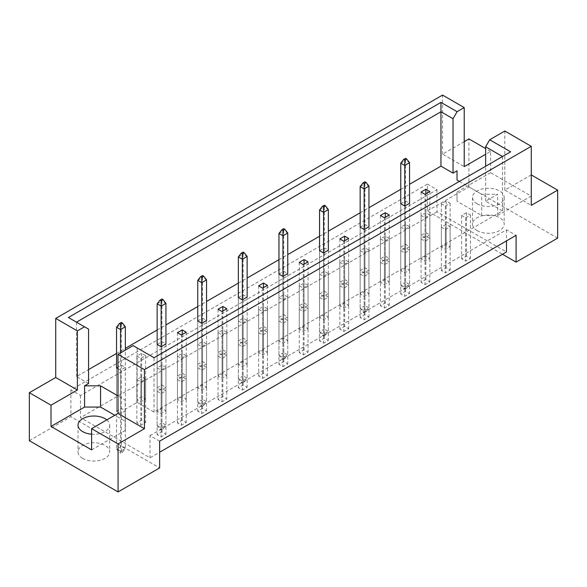 <?xml version="1.0" encoding="UTF-8"?>
<svg xmlns="http://www.w3.org/2000/svg" width="587" height="587" viewBox="0 0 587 587"><rect width="100%" height="100%" fill="white"/><g stroke="black" fill="none" stroke-linecap="round" stroke-linejoin="round"><path stroke-width="0.44" stroke-dasharray="2.94 2.2" d="M477.165 230.61A15.827 9.135 180 0 1 472.535 224.146A15.827 9.135 180 0 1 482.301 215.708A15.827 9.135 180 0 1 499.544 217.689A15.827 9.135 180 0 1 504.182 224.146A15.827 9.135 180 0 1 494.408 232.584A15.827 9.135 180 0 1 477.165 230.61M477.165 203.843A15.827 9.135 180 0 1 472.535 197.386A15.827 9.135 180 0 1 482.301 188.941A15.827 9.135 180 0 1 499.544 190.922A15.827 9.135 180 0 1 504.182 197.386A15.827 9.135 180 0 1 494.408 205.824A15.827 9.135 180 0 1 477.165 203.843M82.657 458.374A15.827 9.135 180 0 1 78.027 451.909A15.827 9.135 180 0 1 87.793 443.471A15.827 9.135 180 0 1 105.036 445.452A15.827 9.135 180 0 1 109.674 451.909A15.827 9.135 180 0 1 99.907 460.355A15.827 9.135 180 0 1 82.657 458.374M531.272 174.911L504.82 190.093L531.272 205.362M425.054 217.777L429.853 215.011L425.854 212.699L421.062 215.473L425.054 217.777L425.054 261.156L421.062 258.845L425.854 256.079L429.853 258.383L425.054 261.156M445.357 229.495L450.148 226.729L446.157 224.425L441.358 227.191L445.357 229.495L445.357 272.874L441.358 270.57L446.157 267.797L450.148 270.108L445.357 272.874M400.76 203.748L400.76 284.966L404.751 287.27L409.55 284.504L409.55 203.285L405.551 200.981L400.76 203.748L400.76 247.127L405.551 244.361L409.55 246.665L404.751 249.431L400.76 247.127M445.357 206.059L450.148 203.285L446.157 200.981L441.358 203.748L445.357 206.059L445.357 249.431L441.358 247.127L446.157 244.361L450.148 246.665L445.357 249.431M465.66 217.777L470.451 215.011L466.46 212.699L461.661 215.473L465.66 217.777L465.66 261.156L461.661 258.845L466.46 256.079L470.451 258.383L465.66 261.156M459.408 181.405L481.641 194.246L497.629 194.246L485.64 201.165L502.501 210.902L154.029 412.089L137.167 402.352L125.178 409.278L125.178 400.048L117.987 395.895M88.571 383.524L76.508 376.561L88.571 369.59M116.549 353.44L125.339 348.362M157.147 329.997L165.938 324.927M197.753 306.561L206.543 301.483M238.351 283.117L247.142 278.04M278.957 259.674L287.747 254.604M319.555 236.238L328.346 231.161M360.154 212.795L368.952 207.717M400.76 189.352L409.55 184.274M360.154 227.191L360.154 308.402L364.153 310.714L368.952 307.948L368.952 226.729L364.953 224.425L360.154 227.191L360.154 270.57L364.953 267.797L368.952 270.108L364.153 272.874L360.154 270.57M319.555 250.634L319.555 331.846L323.554 334.157L328.346 331.384L328.346 250.172L324.354 247.861L319.555 250.634L319.555 294.006L324.354 291.24L328.346 293.544L323.554 296.318L319.555 294.006M278.957 274.07L278.957 355.289L282.949 357.593L287.747 354.827L287.747 273.615L283.748 271.304L278.957 274.07L278.957 317.45L283.748 314.683L287.747 316.987L282.949 319.754L278.957 317.45M238.351 297.514L238.351 378.732L242.35 381.036L247.142 378.27L247.142 297.051L243.15 294.747L238.351 297.514L238.351 340.893L243.15 338.119L247.142 340.431L242.35 343.197L238.351 340.893M197.753 320.957L197.753 402.168L201.745 404.48L206.543 401.706L206.543 320.495L202.544 318.191L197.753 320.957L197.753 364.329L202.544 361.563L206.543 363.867L201.745 366.64L197.753 364.329M157.147 344.4L157.147 425.612L161.146 427.916L165.938 425.149L165.938 343.938L161.946 341.627L157.147 344.4L157.147 387.772L161.946 385.006L165.938 387.31L161.146 390.084L157.147 387.772M136.852 356.118L140.843 358.422L145.642 355.656L141.643 353.352L136.852 356.118L136.852 399.49L141.643 396.724L145.642 399.035L140.843 401.802L136.852 399.49M117.987 368.665L120.54 370.148L125.339 367.374L121.34 365.07L116.549 367.836L116.549 411.216L121.34 408.442L125.339 410.753L120.54 413.519L116.549 411.216M421.062 238.909L425.054 241.22L429.853 238.447L425.854 236.143L421.062 238.909L421.062 282.288L425.854 279.522L429.853 281.826L425.054 284.592L421.062 282.288M400.76 250.634L404.751 252.938L409.55 250.172L405.551 247.861L400.76 250.634L400.76 294.006L405.551 291.24L409.55 293.544L404.751 296.318L400.76 294.006M380.457 262.352L384.456 264.664L389.247 261.89L385.255 259.586L380.457 262.352L380.457 305.732L385.255 302.958L389.247 305.269L384.456 308.036L380.457 305.732M360.154 274.07L364.153 276.382L368.952 273.615L364.953 271.304L360.154 274.07L360.154 317.45L364.953 314.683L368.952 316.987L364.153 319.754L360.154 317.45M339.858 285.796L343.85 288.1L348.649 285.333L344.65 283.022L339.858 285.796L339.858 329.168L344.65 326.401L348.649 328.705L343.85 331.479L339.858 329.168M319.555 297.514L323.554 299.825L328.346 297.051L324.354 294.747L319.555 297.514L319.555 340.893L324.354 338.119L328.346 340.431L323.554 343.197L319.555 340.893M299.253 309.232L303.252 311.543L308.043 308.777L304.051 306.465L299.253 309.232L299.253 352.611L304.051 349.845L308.043 352.149L303.252 354.915L299.253 352.611M278.957 320.957L282.949 323.261L287.747 320.495L283.748 318.191L278.957 320.957L278.957 364.329L283.748 361.563L287.747 363.867L282.949 366.64L278.957 364.329M258.654 332.675L262.646 334.986L267.445 332.213L263.446 329.909L258.654 332.675L258.654 376.054L263.446 373.281L267.445 375.592L262.646 378.358L258.654 376.054M238.351 344.4L242.35 346.704L247.142 343.938L243.15 341.627L238.351 344.4L238.351 387.772L243.15 385.006L247.142 387.31L242.35 390.084L238.351 387.772M218.048 356.118L222.047 358.422L226.846 355.656L222.847 353.352L218.048 356.118L218.048 399.49L222.847 396.724L226.846 399.035L222.047 401.802L218.048 399.49M197.753 367.836L201.745 370.148L206.543 367.374L202.544 365.07L197.753 367.836L197.753 411.216L202.544 408.442L206.543 410.753L201.745 413.519L197.753 411.216M177.45 379.562L181.449 381.866L186.24 379.099L182.249 376.788L177.45 379.562L177.45 422.933L182.249 420.167L186.24 422.471L181.449 425.245L177.45 422.933M157.147 391.28L161.146 393.584L165.938 390.817L161.946 388.513L157.147 391.28L157.147 434.651L161.946 431.885L165.938 434.197L161.146 436.963L157.147 434.651M400.76 227.191L404.751 229.495L409.55 226.729L405.551 224.425L400.76 227.191L400.76 270.57L405.551 267.797L409.55 270.108L404.751 272.874L400.76 270.57M380.457 238.909L384.456 241.22L389.247 238.447L385.255 236.143L380.457 238.909L380.457 282.288L385.255 279.522L389.247 281.826L384.456 284.592L380.457 282.288M360.154 250.634L364.153 252.938L368.952 250.172L364.953 247.861L360.154 250.634L360.154 294.006L364.953 291.24L368.952 293.544L364.153 296.318L360.154 294.006M339.858 262.352L343.85 264.664L348.649 261.89L344.65 259.586L339.858 262.352L339.858 305.732L344.65 302.958L348.649 305.269L343.85 308.036L339.858 305.732M319.555 274.07L323.554 276.382L328.346 273.615L324.354 271.304L319.555 274.07L319.555 317.45L324.354 314.683L328.346 316.987L323.554 319.754L319.555 317.45M299.253 285.796L303.252 288.1L308.043 285.333L304.051 283.022L299.253 285.796L299.253 329.168L304.051 326.401L308.043 328.705L303.252 331.479L299.253 329.168M278.957 297.514L282.949 299.825L287.747 297.051L283.748 294.747L278.957 297.514L278.957 340.893L283.748 338.119L287.747 340.431L282.949 343.197L278.957 340.893M258.654 309.232L262.646 311.543L267.445 308.777L263.446 306.465L258.654 309.232L258.654 352.611L263.446 349.845L267.445 352.149L262.646 354.915L258.654 352.611M238.351 320.957L242.35 323.261L247.142 320.495L243.15 318.191L238.351 320.957L238.351 364.329L243.15 361.563L247.142 363.867L242.35 366.64L238.351 364.329M218.048 332.675L222.047 334.986L226.846 332.213L222.847 329.909L218.048 332.675L218.048 376.054L222.847 373.281L226.846 375.592L222.047 378.358L218.048 376.054M197.753 344.4L201.745 346.704L206.543 343.938L202.544 341.627L197.753 344.4L197.753 387.772L202.544 385.006L206.543 387.31L201.745 390.084L197.753 387.772M177.45 356.118L181.449 358.422L186.24 355.656L182.249 353.352L177.45 356.118L177.45 399.49L182.249 396.724L186.24 399.035L181.449 401.802L177.45 399.49M157.147 367.836L161.146 370.148L165.938 367.374L161.946 365.07L157.147 367.836L157.147 411.216L161.946 408.442L165.938 410.753L161.146 413.519L157.147 411.216M136.852 379.562L140.843 381.866L145.642 379.099L141.643 376.788L136.852 379.562L136.852 422.933L141.643 420.167L145.642 422.471L140.843 425.245L136.852 422.933M464.222 141.643L442.561 154.146L464.222 166.649M490.593 172.651L457.024 192.03L457.024 201.26L481.641 215.473L497.629 215.473L531.198 196.087L490.593 172.651L490.593 151.424L485.64 154.286M490.593 151.424L485.64 148.562M442.561 154.146L442.561 95.079M504.82 190.093L504.82 131.026M29.35 440.698L70.91 416.704L159.627 467.927M531.198 196.087L531.198 174.867M557.65 238.131L468.932 186.908L468.932 138.921M427.373 184.142L436.963 189.674L80.5 395.477L70.91 389.944L427.373 184.142L427.373 210.902L502.501 254.281M427.373 210.902L468.932 186.908M70.91 389.944L70.91 416.704M80.5 395.477L80.5 417.628L150.037 457.772L159.627 452.232M159.627 441.16L150.037 435.62L150.037 457.772M436.963 189.674L436.963 211.826L506.5 251.97M150.037 435.62L506.5 229.825L516.09 235.358M506.5 229.825L506.5 240.897M425.054 237.713L421.062 235.409L425.854 232.635L429.853 234.947L425.054 237.713L425.054 194.334M436.963 211.826L80.5 417.628M384.456 261.156L380.457 258.845L385.255 256.079L389.247 258.383L384.456 261.156L384.456 217.777M343.85 284.592L339.858 282.288L344.65 279.522L348.649 281.826L343.85 284.592L343.85 241.22M303.252 308.036L299.253 305.732L304.051 302.958L308.043 305.269L303.252 308.036L303.252 264.664M262.646 331.479L258.654 329.168L263.446 326.401L267.445 328.705L262.646 331.479L262.646 288.1M222.047 354.915L218.048 352.611L222.847 349.845L226.846 352.149L222.047 354.915L222.047 311.543M181.449 378.358L177.45 376.054L182.249 373.281L186.24 375.592L181.449 378.358L181.449 334.986M76.508 376.561L76.508 322.182L88.571 329.153M457.024 192.03L457.024 201.26M485.64 201.165L485.64 166.26M497.629 215.473L497.629 194.246M502.501 210.902L502.501 156.524L154.029 357.71L154.029 412.089M137.167 402.352L137.167 347.974L154.029 357.71M133.11 345.633L137.167 347.974M91.609 449.884L125.178 430.498L125.178 409.278M125.178 430.498L125.178 421.275L114.788 415.273M125.178 421.275L125.178 400.048M106.79 419.888A15.827 9.135 180 0 1 109.674 425.149A15.827 9.135 180 0 1 91.609 434.197M481.641 215.473L481.641 194.246M461.661 215.473L461.661 258.845M470.451 215.011L470.451 258.383M466.46 212.699L466.46 256.079M441.358 203.748L441.358 247.127M450.148 203.285L450.148 246.665M446.157 200.981L446.157 244.361M421.062 192.03L421.062 235.409M429.853 191.567L429.853 234.947M425.854 193.879L425.854 232.635M404.751 289.303L403.636 288.657L405.551 287.549L406.674 288.195L404.751 289.303L404.751 206.059L404.751 249.431M409.55 203.285L409.55 246.665M405.551 200.981L405.551 244.361M380.457 215.473L380.457 258.845M385.255 217.315L385.255 256.079M389.247 215.011L389.247 258.383M364.953 224.425L364.953 267.797M368.952 226.729L368.952 270.108M364.153 312.746L363.037 312.101L364.953 310.993L366.068 311.638L364.153 312.746L364.153 229.495L364.153 272.874M339.858 238.909L339.858 282.288M344.65 240.758L344.65 279.522M348.649 238.447L348.649 281.826M324.354 247.861L324.354 291.24M328.346 250.172L328.346 293.544M323.554 336.182L322.432 335.537L324.354 334.429L325.469 335.074L323.554 336.182L323.554 252.938L323.554 296.318M299.253 262.352L299.253 305.732M304.051 264.201L304.051 302.958M308.043 261.89L308.043 305.269M283.748 271.304L283.748 314.683M287.747 273.615L287.747 316.987M282.949 359.626L281.833 358.98L283.748 357.872L284.871 358.518L282.949 359.626L282.949 276.382L282.949 319.754M258.654 285.796L258.654 329.168M263.446 287.637L263.446 326.401M267.445 285.333L267.445 328.705M243.15 294.747L243.15 338.119M247.142 297.051L247.142 340.431M242.35 383.069L241.228 382.423L243.15 381.315L244.265 381.961L242.35 383.069L242.35 299.825L242.35 343.197M218.048 309.232L218.048 352.611M222.847 311.081L222.847 349.845M226.846 308.777L226.846 352.149M202.544 318.191L202.544 361.563M206.543 320.495L206.543 363.867M201.745 406.505L200.629 405.859L202.544 404.751L203.667 405.397L201.745 406.505L201.745 323.261L201.745 366.64M177.45 332.675L177.45 376.054M182.249 334.524L182.249 373.281M186.24 332.213L186.24 375.592M161.946 341.627L161.946 385.006M165.938 343.938L165.938 387.31M161.146 429.948L160.024 429.302L161.946 428.194L163.061 428.84L161.146 429.948L161.146 346.704L161.146 390.084M141.643 353.352L141.643 396.724M145.642 355.656L145.642 399.035M140.843 358.422L140.843 401.802M121.34 365.07L121.34 408.442M125.339 367.374L125.339 410.753M120.54 370.148L120.54 413.519M441.358 227.191L441.358 270.57M450.148 226.729L450.148 270.108M446.157 224.425L446.157 267.797M425.854 236.143L425.854 279.522M429.853 238.447L429.853 281.826M425.054 241.22L425.054 284.592M405.551 247.861L405.551 291.24M409.55 250.172L409.55 293.544M404.751 252.938L404.751 296.318M385.255 259.586L385.255 302.958M389.247 261.89L389.247 305.269M384.456 264.664L384.456 308.036M364.953 271.304L364.953 314.683M368.952 273.615L368.952 316.987M364.153 276.382L364.153 319.754M344.65 283.022L344.65 326.401M348.649 285.333L348.649 328.705M343.85 288.1L343.85 331.479M324.354 294.747L324.354 338.119M328.346 297.051L328.346 340.431M323.554 299.825L323.554 343.197M304.051 306.465L304.051 349.845M308.043 308.777L308.043 352.149M303.252 311.543L303.252 354.915M283.748 318.191L283.748 361.563M287.747 320.495L287.747 363.867M282.949 323.261L282.949 366.64M263.446 329.909L263.446 373.281M267.445 332.213L267.445 375.592M262.646 334.986L262.646 378.358M243.15 341.627L243.15 385.006M247.142 343.938L247.142 387.31M242.35 346.704L242.35 390.084M222.847 353.352L222.847 396.724M226.846 355.656L226.846 399.035M222.047 358.422L222.047 401.802M202.544 365.07L202.544 408.442M206.543 367.374L206.543 410.753M201.745 370.148L201.745 413.519M182.249 376.788L182.249 420.167M186.24 379.099L186.24 422.471M181.449 381.866L181.449 425.245M161.946 388.513L161.946 431.885M165.938 390.817L165.938 434.197M161.146 393.584L161.146 436.963M421.062 215.473L421.062 258.845M429.853 215.011L429.853 258.383M425.854 212.699L425.854 256.079M405.551 224.425L405.551 267.797M409.55 226.729L409.55 270.108M404.751 229.495L404.751 272.874M385.255 236.143L385.255 279.522M389.247 238.447L389.247 281.826M384.456 241.22L384.456 284.592M364.953 247.861L364.953 291.24M368.952 250.172L368.952 293.544M364.153 252.938L364.153 296.318M344.65 259.586L344.65 302.958M348.649 261.89L348.649 305.269M343.85 264.664L343.85 308.036M324.354 271.304L324.354 314.683M328.346 273.615L328.346 316.987M323.554 276.382L323.554 319.754M304.051 283.022L304.051 326.401M308.043 285.333L308.043 328.705M303.252 288.1L303.252 331.479M283.748 294.747L283.748 338.119M287.747 297.051L287.747 340.431M282.949 299.825L282.949 343.197M263.446 306.465L263.446 349.845M267.445 308.777L267.445 352.149M262.646 311.543L262.646 354.915M243.15 318.191L243.15 361.563M247.142 320.495L247.142 363.867M242.35 323.261L242.35 366.64M222.847 329.909L222.847 373.281M226.846 332.213L226.846 375.592M222.047 334.986L222.047 378.358M202.544 341.627L202.544 385.006M206.543 343.938L206.543 387.31M201.745 346.704L201.745 390.084M182.249 353.352L182.249 396.724M186.24 355.656L186.24 399.035M181.449 358.422L181.449 401.802M161.946 365.07L161.946 408.442M165.938 367.374L165.938 410.753M161.146 370.148L161.146 413.519M141.643 376.788L141.643 420.167M145.642 379.099L145.642 422.471M140.843 381.866L140.843 425.245M68.386 317.494L76.508 322.182M510.624 151.835L502.501 156.524M406.674 288.195L409.55 284.504L405.551 282.193L405.551 160.376L409.55 162.68M405.551 287.549L405.551 282.193L400.76 284.966L403.636 288.657M400.76 163.142L405.551 160.376L405.551 158.343M366.068 311.638L368.952 307.948L364.953 305.636L364.953 183.819L368.952 186.123M364.953 310.993L364.953 305.636L360.154 308.402L363.037 312.101M360.154 186.585L364.953 183.819L364.953 181.787M325.469 335.074L328.346 331.384L324.354 329.08L324.354 207.255L328.346 209.566M324.354 334.429L324.354 329.08L319.555 331.846L322.432 335.537M319.555 210.029L324.354 207.255L324.354 205.223M284.871 358.518L287.747 354.827L283.748 352.523L283.748 230.698L287.747 233.002M283.748 357.872L283.748 352.523L278.957 355.289L281.833 358.98M278.957 233.465L283.748 230.698L283.748 228.666M244.265 381.961L247.142 378.27L243.15 375.959L243.15 254.142L247.142 256.446M243.15 381.315L243.15 375.959L238.351 378.732L241.228 382.423M238.351 256.908L243.15 254.142L243.15 252.109M203.667 405.397L206.543 401.706L202.544 399.402L202.544 277.578L206.543 279.889M202.544 404.751L202.544 399.402L197.753 402.168L200.629 405.859M197.753 280.351L202.544 277.578L202.544 275.552M163.061 428.84L165.938 425.149L161.946 422.845L161.946 301.021L165.938 303.325M161.946 428.194L161.946 422.845L157.147 425.612L160.024 429.302M157.147 303.787L161.946 301.021L161.946 298.988M116.549 367.836L116.549 449.055L120.54 451.359L125.339 448.593L125.339 350.116M120.54 352.89L120.54 453.391L119.425 452.746L121.34 451.638L122.463 452.284L120.54 453.391M122.463 452.284L125.339 448.593L121.34 446.281L121.34 324.464L125.339 326.768M121.34 451.638L121.34 446.281L116.549 449.055L119.425 452.746M116.549 327.23L121.34 324.464L121.34 322.432M472.535 197.386L472.535 224.146M78.027 425.149L78.027 451.909M109.674 425.149L109.674 451.909M504.182 197.386L504.182 224.146"/><path stroke-width="0.88" d="M91.609 434.197A15.827 9.135 180 0 1 82.657 431.606A15.827 9.135 180 0 1 78.027 425.149A15.827 9.135 180 0 1 87.793 416.711A15.827 9.135 180 0 1 105.036 418.692A15.827 9.135 180 0 1 106.79 419.888M485.64 166.26L485.64 146.787L489.697 139.757L504.82 131.026L531.272 146.302L531.272 205.362L557.65 190.137L531.272 174.911M404.751 206.059L409.55 203.285L409.55 162.68L404.751 165.453L404.751 206.059L400.76 203.748L400.76 163.142L403.636 159.451L404.751 160.097L406.674 158.989L405.551 158.343L403.636 159.451M425.054 194.334L429.853 191.567L425.854 189.263L421.062 192.03L425.054 194.334M409.55 184.274L440.962 166.143L453.032 173.114L457.024 170.802L457.024 180.033L459.408 181.405M88.571 369.59L116.549 353.44M125.339 348.362L157.147 329.997M165.938 324.927L197.753 306.561M206.543 301.483L238.351 283.117M247.142 278.04L278.957 259.674M287.747 254.604L319.555 236.238M328.346 231.161L360.154 212.795M368.952 207.717L400.76 189.352M117.987 395.895L100.56 385.835L84.579 385.835L88.571 383.524L88.571 329.153L68.386 317.494L440.962 102.387L457.09 111.699L464.222 107.582L442.561 95.079L55.728 318.418L77.381 330.921L84.513 326.805M380.457 215.473L384.456 217.777L389.247 215.011L385.255 212.699L380.457 215.473M364.153 183.54L366.068 182.432L364.953 181.787L363.037 182.895L364.153 183.54L364.153 188.889L360.154 186.585L360.154 227.191L364.153 229.495L368.952 226.729L368.952 186.123L364.153 188.889L364.153 229.495M339.858 238.909L343.85 241.22L348.649 238.447L344.65 236.143L339.858 238.909M323.554 206.976L325.469 205.876L324.354 205.223L322.432 206.331L323.554 206.976L323.554 212.333L319.555 210.029L319.555 250.634L323.554 252.938L328.346 250.172L328.346 209.566L323.554 212.333L323.554 252.938M299.253 262.352L303.252 264.664L308.043 261.89L304.051 259.586L299.253 262.352M282.949 230.42L284.871 229.312L283.748 228.666L281.833 229.774L282.949 230.42L282.949 235.776L278.957 233.465L278.957 274.07L282.949 276.382L287.747 273.615L287.747 233.002L282.949 235.776L282.949 276.382M258.654 285.796L262.646 288.1L267.445 285.333L263.446 283.022L258.654 285.796M242.35 253.863L244.265 252.755L243.15 252.109L241.228 253.217L242.35 253.863L242.35 259.212L238.351 256.908L238.351 297.514L242.35 299.825L247.142 297.051L247.142 256.446L242.35 259.212L242.35 299.825M218.048 309.232L222.047 311.543L226.846 308.777L222.847 306.465L218.048 309.232M201.745 277.306L203.667 276.198L202.544 275.552L200.629 276.66L201.745 277.306L201.745 282.655L197.753 280.351L197.753 320.957L201.745 323.261L206.543 320.495L206.543 279.889L201.745 282.655L201.745 323.261M177.45 332.675L181.449 334.986L186.24 332.213L182.249 329.909L177.45 332.675M161.146 300.742L163.061 299.634L161.946 298.988L160.024 300.096L161.146 300.742L161.146 306.098L157.147 303.787L157.147 344.4L161.146 346.704L165.938 343.938L165.938 303.325L161.146 306.098L161.146 346.704M125.339 350.116L125.339 326.768L120.54 329.534L116.549 327.23L116.549 367.836L117.987 368.665M29.35 392.71L51.01 405.213L77.381 389.988L55.728 377.485L29.35 392.71L29.35 440.698L118.068 491.921L159.627 467.927L159.627 441.16L516.09 235.358L516.09 262.125L557.65 238.131L557.65 190.137M485.64 154.286L464.222 166.649L464.222 107.582M485.64 148.562L468.932 138.921L464.222 141.643M489.697 139.757L510.624 151.835L154.029 357.71L133.11 345.633L117.987 354.365L144.439 369.634L531.272 146.302M114.788 415.273L100.56 407.062L84.579 407.062L51.01 426.441L91.609 449.884L91.609 428.657L118.068 443.926L144.439 428.701L117.987 413.431L117.987 354.365M144.439 428.701L144.439 369.634M77.381 389.988L77.381 330.921M55.728 377.485L55.728 318.418M51.01 426.441L51.01 405.213M118.068 443.926L118.068 491.921M502.501 254.281L516.09 262.125M91.609 428.657L117.987 413.431M506.5 240.897L506.5 251.97L159.627 452.232M440.962 166.143L440.962 111.765L76.508 322.182M453.032 173.114L453.032 118.735L440.962 111.765L440.962 102.387M457.09 111.699L453.032 118.735M457.024 180.033L457.024 170.802M502.501 156.524L485.64 146.787M84.579 407.062L84.579 385.835M100.56 407.062L100.56 385.835M425.854 189.263L425.854 193.879M385.255 212.699L385.255 217.315M344.65 236.143L344.65 240.758M304.051 259.586L304.051 264.201M263.446 283.022L263.446 287.637M222.847 306.465L222.847 311.081M182.249 329.909L182.249 334.524M404.751 160.097L404.751 165.453L400.76 163.142M406.674 158.989L409.55 162.68M366.068 182.432L368.952 186.123M360.154 186.585L363.037 182.895M325.469 205.876L328.346 209.566M319.555 210.029L322.432 206.331M284.871 229.312L287.747 233.002M278.957 233.465L281.833 229.774M244.265 252.755L247.142 256.446M238.351 256.908L241.228 253.217M203.667 276.198L206.543 279.889M197.753 280.351L200.629 276.66M163.061 299.634L165.938 303.325M157.147 303.787L160.024 300.096M122.463 323.077L121.34 322.432L119.425 323.54L120.54 324.185L122.463 323.077L125.339 326.768M120.54 324.185L120.54 352.89M116.549 327.23L119.425 323.54"/></g></svg>
